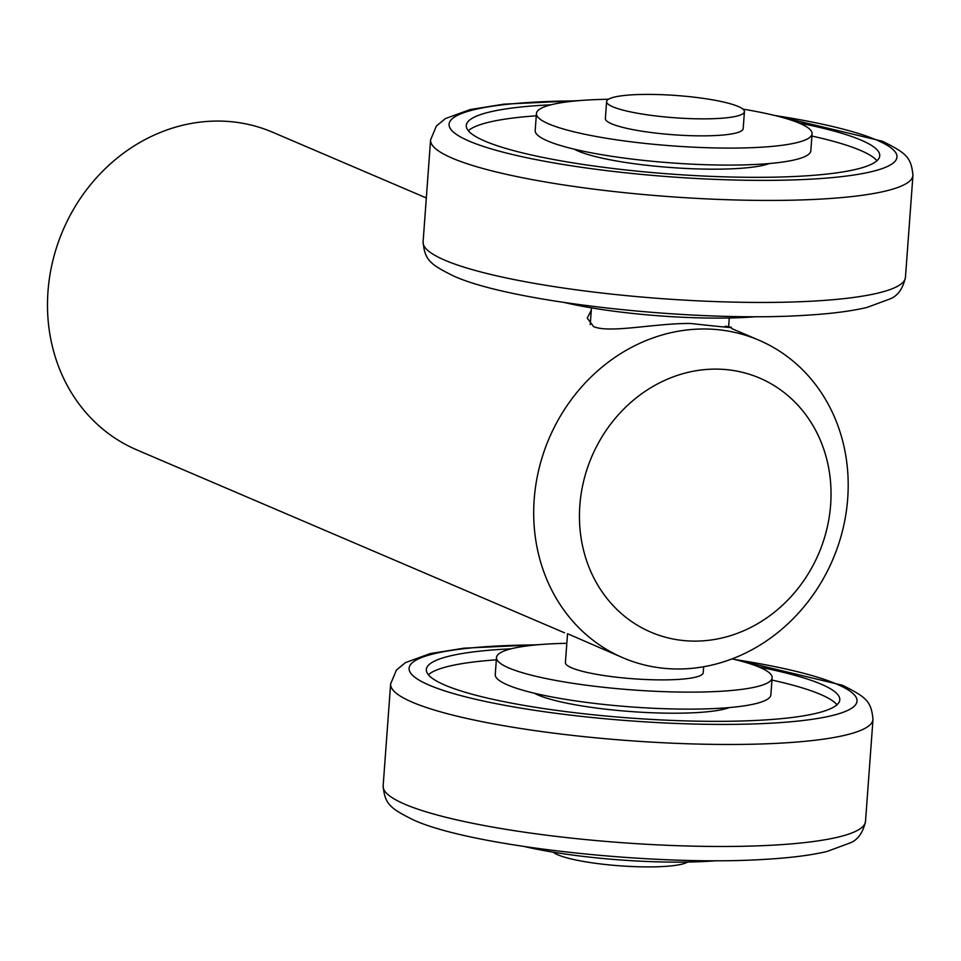 <?xml version="1.0" encoding="UTF-8"?>
<svg xmlns="http://www.w3.org/2000/svg" width="961" height="961" viewBox="0 0 961 961"><rect width="100%" height="100%" fill="white"/><g stroke="black" fill="none" stroke-linecap="round" stroke-linejoin="round"><path stroke-width="1.44" d="M695.259 641.119A138.192 123.392 113.2 0 0 830.64 504.789A138.192 123.392 113.2 0 0 715.236 369.108A138.192 123.392 113.2 0 0 579.843 505.438A138.192 123.392 113.2 0 0 695.259 641.119M703.428 328.986A172.74 154.24 -66.8 0 1 758.866 340.17A172.74 154.24 -66.8 0 1 842.785 529.631A172.74 154.24 -66.8 0 1 678.466 669A172.74 154.24 -66.8 0 1 623.028 657.817A172.74 154.24 -66.8 0 1 539.109 468.355A172.74 154.24 -66.8 0 1 703.428 328.986M568.215 633.996L623.028 657.817M725.207 326.187C740.006 328.566 728.462 327.653 690.563 323.485C655.09 323.124 609.202 333.647 593.538 326.536L587.243 318.079L591.279 310.247M426.324 197.954L272.66 132.246A172.74 154.24 113.2 0 0 217.222 121.062A172.74 154.24 113.2 0 0 52.903 260.431A172.74 154.24 113.2 0 0 136.822 449.892L564.539 632.806M687.632 862.041A69.096 11.172 -175.8 0 1 627.293 866.293A69.096 11.172 -175.8 0 1 557.885 854.834A69.096 11.172 -175.8 0 1 553.164 852.167M703.656 666.754L703.224 672.724A69.096 11.172 -175.8 0 1 648.543 679.631A69.096 11.172 -175.8 0 1 571.615 667.823A69.096 11.172 -175.8 0 1 565.404 662.597L567.531 633.719M738.216 106.467A69.096 11.172 -175.8 0 1 744.427 111.692A69.096 11.172 -175.8 0 1 689.746 118.599A69.096 11.172 -175.8 0 1 612.818 106.791A69.096 11.172 -175.8 0 1 606.607 101.566A69.096 11.172 -175.8 0 1 661.276 94.658A69.096 11.172 -175.8 0 1 738.216 106.467M744.427 111.692L743.177 128.69A69.096 11.172 -175.8 0 1 688.496 135.597A69.096 11.172 -175.8 0 1 611.568 123.789A69.096 11.172 -175.8 0 1 605.358 118.575L606.607 101.566M428.39 674.754A207.288 33.503 -175.8 0 1 496.32 659.835M771.959 680.076A207.288 33.503 -175.8 0 1 820.418 694.371A207.288 33.503 -175.8 0 1 836.995 704.761M758.986 667.03A207.288 33.503 -175.8 0 1 821.162 684.172A207.288 33.503 -175.8 0 1 839.794 699.836A207.288 33.503 -175.8 0 1 675.763 720.57A207.288 33.503 -175.8 0 1 444.967 685.145A207.288 33.503 -175.8 0 1 426.336 669.481A207.288 33.503 -175.8 0 1 511.072 648.819M729.423 707.56A103.644 16.745 -175.8 0 1 636.362 711.933A103.644 16.745 -175.8 0 1 538.268 695.103A103.644 16.745 -175.8 0 1 534.388 693.241M468.331 130.732A207.288 33.503 -175.8 0 1 536.274 115.813M811.913 136.054A207.288 33.503 -175.8 0 1 860.359 150.348A207.288 33.503 -175.8 0 1 876.949 160.739M798.939 122.996A207.288 33.503 -175.8 0 1 861.116 140.138A207.288 33.503 -175.8 0 1 879.747 155.814A207.288 33.503 -175.8 0 1 715.717 176.548A207.288 33.503 -175.8 0 1 484.921 141.123A207.288 33.503 -175.8 0 1 466.289 125.447A207.288 33.503 -175.8 0 1 551.025 104.797M769.377 163.526A103.644 16.745 -175.8 0 1 676.304 167.899A103.644 16.745 -175.8 0 1 578.222 151.081A103.644 16.745 -175.8 0 1 574.342 149.207M742.925 109.122A138.192 22.331 -175.8 0 1 799.66 123.308A138.192 22.331 -175.8 0 1 812.081 133.747L810.832 150.757A138.192 22.331 -175.8 0 1 701.482 164.571A138.192 22.331 -175.8 0 1 547.614 140.955A138.192 22.331 -175.8 0 1 535.193 130.516L536.442 113.506A138.192 22.331 -175.8 0 1 608.457 99.247M812.081 133.747A138.192 22.331 -175.8 0 1 702.731 147.574A138.192 22.331 -175.8 0 1 548.863 123.957A138.192 22.331 -175.8 0 1 536.442 113.506M716.738 860.696A138.192 22.331 -175.8 0 1 524.586 846.581M756.679 316.662A138.192 22.331 -175.8 0 1 564.527 302.547M732.126 658.874A138.192 22.331 -175.8 0 1 759.707 667.33A138.192 22.331 -175.8 0 1 772.127 677.781L770.878 694.779A138.192 22.331 -175.8 0 1 661.528 708.605A138.192 22.331 -175.8 0 1 507.672 684.989A138.192 22.331 -175.8 0 1 495.251 674.538L496.501 657.54A138.192 22.331 -175.8 0 1 566.822 643.305M772.127 677.781A138.192 22.331 -175.8 0 1 662.778 691.608A138.192 22.331 -175.8 0 1 508.91 667.979A138.192 22.331 -175.8 0 1 496.501 657.54M865.513 821.379A241.836 39.077 -175.8 0 1 674.142 845.572A241.836 39.077 -175.8 0 1 404.881 804.237A241.836 39.077 -175.8 0 1 383.139 785.954L390.634 683.944A241.836 39.077 -175.8 0 0 412.365 702.227A241.836 39.077 -175.8 0 0 681.637 743.562A241.836 39.077 -175.8 0 0 872.996 719.369L865.513 821.379C863.062 832.37 858.137 839.47 850.761 842.689L827.001 851.47C811.036 855.254 790.471 857.861 765.292 859.326C655.642 866.486 472.259 846.749 413.759 820.081C389.457 808.105 384.893 803.756 383.139 785.954M734.805 659.522A224.562 36.29 -175.8 0 1 836.839 684.136A224.562 36.29 -175.8 0 1 726.011 724.414A224.562 36.29 -175.8 0 1 429.291 685.193A224.562 36.29 -175.8 0 1 536.082 644.927M905.454 277.345A241.836 39.077 -175.8 0 1 714.095 301.538A241.836 39.077 -175.8 0 1 444.835 260.203A241.836 39.077 -175.8 0 1 423.092 241.932L430.588 139.922A241.836 39.077 -175.8 0 0 452.319 158.205A241.836 39.077 -175.8 0 0 721.591 199.528A241.836 39.077 -175.8 0 0 912.95 175.346L905.454 277.345C903.004 288.336 898.091 295.447 890.715 298.655L866.954 307.448C850.99 311.22 830.424 313.839 805.246 315.292C695.596 322.452 512.213 302.727 453.712 276.047C429.411 264.083 424.834 259.722 423.092 241.932M774.758 115.488A224.562 36.29 -175.8 0 1 876.792 140.102A224.562 36.29 -175.8 0 1 765.965 180.38A224.562 36.29 -175.8 0 1 469.244 141.159A224.562 36.29 -175.8 0 1 576.035 100.905M731.561 328.494L758.866 340.17M729.267 317.983L728.57 327.497M591.459 307.868L590.222 324.59M872.996 719.369C871.231 701.566 866.726 697.254 842.377 685.253L732.222 658.85M539.409 644.639L464.031 648.182L430.288 653.576L405.458 662.597L396.412 670.069L390.634 683.944M912.95 175.346C911.184 157.532 906.679 153.231 882.33 141.219L771.515 114.719M579.363 100.605L503.984 104.148L470.241 109.554L445.411 118.563L436.366 126.035L430.588 139.922"/></g></svg>
